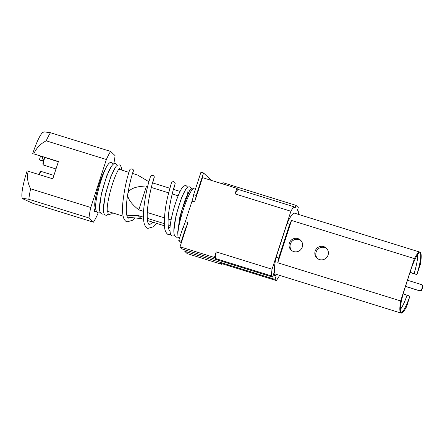 <?xml version="1.0" encoding="UTF-8"?>
<svg xmlns="http://www.w3.org/2000/svg" width="445" height="445" viewBox="0 0 445 445"><rect width="100%" height="100%" fill="white"/><g stroke="black" fill="none" stroke-linecap="round" stroke-linejoin="round"><path stroke-width="0.67" d="M319.493 259.569A6.836 6.725 133.5 0 1 315.794 249.684A6.836 6.725 133.5 0 1 326.313 248.126A6.836 6.725 133.5 0 1 319.493 259.569M317.418 258.495A6.836 6.725 133.5 0 1 326.786 248.627M293.717 251.564A6.836 6.725 133.5 0 1 290.012 241.674A6.836 6.725 133.5 0 1 300.531 240.122A6.836 6.725 133.5 0 1 293.717 251.564M291.642 250.485A6.836 6.725 133.5 0 1 301.009 240.623M401.051 313.08L275.594 274.114A31.907 5.179 -72.7 0 1 275.227 273.892A31.907 5.179 -72.7 0 1 276.1 257.282L278.676 258.083A31.907 5.179 107.3 0 0 277.775 262.772L400.65 300.937A31.907 5.179 107.3 0 0 400.684 312.857A31.907 5.179 107.3 0 0 401.051 313.08A31.907 5.179 107.3 0 0 406.619 306.605L409.878 296.147A22.094 3.588 -72.7 0 1 400.856 312.162A22.094 3.588 -72.7 0 1 404.811 288.505L410.429 271.216A22.094 3.588 -72.7 0 1 419.524 252.855A22.094 3.588 -72.7 0 1 416.904 274.532L420.375 264.28A31.907 5.179 107.3 0 0 419.98 252.137A31.907 5.179 107.3 0 0 414.406 258.612L400.65 300.937M44.834 157.569A5.702 0.923 107.3 0 0 43.31 164.928A5.702 0.923 107.3 0 0 43.365 165.006A5.702 0.923 107.3 0 0 43.432 165.045L56.003 168.95M43.076 164.439A5.245 0.851 -72.7 0 1 43.02 164.366A5.245 0.851 -72.7 0 1 44.483 157.458M41.257 171.492A5.702 0.923 107.3 0 0 41.19 171.453A5.702 0.923 107.3 0 0 41.023 171.481A5.702 0.923 107.3 0 0 39.31 174.624M38.954 174.512A5.245 0.851 -72.7 0 1 40.473 171.781L41.023 171.481M138.784 209.879L146.55 185.982C135.758 186.366 129.59 188.719 128.032 193.052C126.747 197.469 130.329 203.081 138.784 209.879L143.557 211.358M95.647 207.637L95.569 207.609A21.794 3.538 -72.7 0 1 99.179 184.085A21.794 3.538 -72.7 0 1 105.482 168.989M127.387 217.177L141.165 218.567L143.529 219.302M147.467 220.525L164.411 225.787M168.349 227.011L170.029 227.534M143.429 217.16L137.867 215.436L126.914 215.769M170.229 225.487L168.154 224.842M164.305 223.646L147.273 218.356M147.289 212.521L164.439 217.844M168.171 219.007L171.114 219.919M170.83 234.615L168.622 234.788L167.637 234.237L168.282 234.593L170.446 233.786M169.979 231.222L168.911 229.537C168.071 226.9 167.871 222.678 168.31 216.86C169.367 202.692 174.412 185.126 174.902 184.575L174.885 184.608M107.545 211.942A1.913 1.886 133.5 0 1 105.17 214.924A1.913 1.886 133.5 0 1 104.964 214.768C103.685 213.884 103.184 211.353 103.457 207.17C104.18 199.421 106.233 190.532 109.62 180.498C112.04 173.528 114.226 168.805 116.167 166.319L117.525 165.145L119.499 164.917L120.556 165.579L121.457 167.954L121.468 170.012M96.526 211.536L93.995 211.525A1.913 1.886 -46.5 0 0 96.153 210.752M95.675 208.132A1.913 1.886 -46.5 0 0 95.174 207.893L93.995 211.525M195.678 188.43L194.448 188.051A26.216 4.255 107.3 0 0 182.917 210.824A26.216 4.255 107.3 0 0 178.595 237.941A26.216 4.255 107.3 0 0 178.896 238.119L179.474 238.303M410.023 272.468L417.01 274.637M220.431 263.218L221.549 264.28L187.178 253.606L184.792 251.336L275.016 279.36L276.284 280.561L220.431 263.218M221.549 264.28L221.76 263.629M276.284 280.561A41.035 6.664 107.3 0 0 279.215 276.045L279.454 275.31M298.523 214.418A41.035 6.664 107.3 0 0 298.756 211.397L297.46 210.168L298.3 207.576L295.975 205.362L295.13 207.954L293.834 206.725L237.98 189.375L236.862 188.313L235.049 193.898L290.902 211.247L272.056 269.242L216.203 251.892L214.39 257.477L180.019 246.803L182.406 249.066L272.629 277.09L273.753 273.631L276.139 275.9L275.016 279.36M236.862 188.313L202.492 177.638L194.582 201.969A9.117 1.48 107.3 0 0 196.234 195.455L193.653 194.654A9.117 1.48 -72.7 0 1 192.006 201.168L185.343 221.671A9.117 1.48 -72.7 0 1 182.978 227.506L178.768 240.472L181.293 242.875M182.978 227.506L185.559 228.307A9.117 1.48 107.3 0 0 187.923 222.472L180.019 246.803M214.39 257.477L215.508 258.539L271.361 275.889L272.629 277.09M276.1 257.282L287.097 223.429A31.907 5.179 -72.7 0 1 294.523 213.172L419.98 252.137M293.834 206.725A41.035 6.664 107.3 0 0 290.902 211.247M272.056 269.242A41.035 6.664 107.3 0 0 271.361 275.889M196.234 195.455L203.537 172.977L210.58 179.663L210.435 180.103M203.537 172.977L200.956 172.176L193.653 194.654M185.559 228.307L181.343 241.273L181.705 241.613M276.139 275.9L273.302 275.021M185.242 249.951L184.792 251.336M295.975 205.362L222.934 182.678L222.55 183.868M178.768 240.472L181.343 241.273M216.203 251.892A41.035 6.664 107.3 0 0 215.508 258.539M237.98 189.375A41.035 6.664 107.3 0 0 235.049 193.898M141.165 218.567L137.867 215.436M132.51 173.444L137.594 175.024L148.886 181.738M152.513 182.862L169.768 188.224M173.389 189.347L180.086 191.428M178.167 195.806L172.204 193.953M168.577 192.824L151.322 187.467M147.696 186.338L146.55 185.982M58.334 161.763L33.787 153.87C36.373 148.04 40.517 143.696 46.213 140.837L106.366 159.521A31.005 5.034 -72.7 0 1 110.633 151.411L115.06 155.617A31.005 5.034 -72.7 0 1 113.759 163.882M98.089 212.877L97.7 214.073A31.005 5.034 -72.7 0 1 93.428 222.183L33.28 203.504L22.834 198.809L24.347 198.526L28.853 199.299L89.006 217.978A31.005 5.034 -72.7 0 1 90.774 207.498L30.627 188.819A31.005 5.034 107.3 0 0 28.853 199.299M110.633 151.411L50.485 132.727A31.005 5.034 107.3 0 0 46.213 140.837M90.774 207.498L106.366 159.521M93.428 222.183L89.006 217.978M42.82 156.946A23.251 3.777 -72.7 0 1 41.719 160.495L39.349 159.888A24.831 4.033 107.3 0 0 40.489 156.217M22.834 198.809L22.5 198.442A25.738 4.177 -72.7 0 1 27.112 170.891L52.799 178.812L58.417 161.518L33.787 153.87M32.73 153.603A25.738 4.177 -72.7 0 1 43.321 132.215L44.567 131.92L50.485 132.727M39.349 159.888L43.321 161.257M41.719 160.495L43.376 161.007M30.627 188.819C27.646 183.223 26.828 177.338 28.169 171.164M278.676 258.083L289.673 224.23L287.097 223.429M414.406 258.612L291.531 220.447L277.775 262.772M291.531 220.447A31.907 5.179 107.3 0 0 289.673 224.23M403.176 293.934L409.878 296.147M410.084 272.284L416.904 274.532M414.117 273.536A20.515 3.332 107.3 0 0 417.51 254.813M400.311 309.409A20.515 3.332 107.3 0 0 407.092 295.152M419.39 290.602A1.825 1.791 -46.5 0 0 421.671 289.406L421.905 289.634A1.825 1.791 133.5 0 1 419.629 290.83L405.529 286.296M422.511 286.814A1.825 1.791 -46.5 0 0 422.049 284.956L422.288 285.184A1.825 1.791 133.5 0 1 422.75 287.042L422.511 286.814L421.671 289.406M422.049 284.956A1.825 1.791 -46.5 0 0 421.354 284.55L407.498 280.25M421.905 289.634L422.75 287.042M419.629 290.83L405.484 286.435M194.582 201.969L192.006 201.168M187.923 222.472L185.343 221.671M43.02 164.366L43.31 164.928M53.906 175.402L41.19 171.453M123.104 216.164L107.356 211.275M177.9 235.071L177.689 232.017L181.699 210.652L189.192 191.272L191.895 188.185L193.976 188.051M191.561 188.38L189.926 186.789L187.962 187.011L186.616 188.174C183.546 191.706 178.573 205.023 175.814 217.227C173.839 225.626 173.344 231.567 174.34 235.055C175.024 236.417 175.708 237.135 176.392 237.202L178.172 237.174M191.856 189.564L191.901 189.998M174.701 235.817L172.521 236C171.831 235.928 171.147 235.21 170.468 233.847C169.473 230.365 169.962 224.425 171.942 216.02C174.696 203.821 179.674 190.505 182.739 186.972L184.085 185.81L186.055 185.587L187.684 187.178M187.979 188.357L188.051 189.893M188.051 190.004L187.684 193.692M170.129 231.328L169.773 231.133M177.689 232.373L179.897 216.593L185.432 198.843L189.676 190.493M173.811 231.166L176.02 215.391L181.554 197.641L185.799 189.292M111.495 166.208L106.889 175.48L101.393 193.703L99.508 208.093M115.372 167.415L110.766 176.687L105.265 194.91L103.385 209.3M119.382 168.488L119.076 168.811C117.986 170.146 116.512 173.172 114.643 177.889C110.388 188.641 106.472 205.835 107.295 210.841L107.456 211.859M113.386 164.099L111.751 162.508C111.534 162.675 110.149 161.012 107.139 165.785C102.595 173.066 95.586 196.601 95.636 206.519C95.458 208.989 95.959 210.913 97.138 212.298L98.217 212.921L100.403 212.738M117.258 165.301L115.628 163.71C115.411 163.882 114.02 162.219 111.016 166.986C106.472 174.268 99.463 197.803 99.513 207.72C99.335 210.19 99.836 212.115 101.015 213.5L102.094 214.123L104.275 213.945M106.961 211.559L107.217 211.23M105.17 214.924L106.183 215.397L111.74 213.767L112.691 212.927M107.473 211.759L108.224 211.542M133.122 171.642L133.144 171.603C132.655 172.154 127.604 189.72 126.547 203.888C126.107 209.706 126.308 213.934 127.148 216.57L128.199 218.222L129.951 217.51M154.003 178.122L154.02 178.089C153.531 178.64 148.485 196.206 147.429 210.374C146.989 216.192 147.189 220.414 148.029 223.056L149.081 224.708L149.743 224.619L152.78 222.172M167.815 234.382C165.445 232.535 164.277 228.986 164.311 223.724C164.339 215.441 165.418 206.63 167.537 197.302L171.175 183.718C171.687 182.061 172.582 181.421 173.856 181.794L174.651 182.289L175.202 183.601L173.583 189.409M132.766 173.522L133.439 170.63L133.183 169.706L132.093 168.827L130.34 169.161C129.439 170.246 129.957 168.816 127.576 176.843C125.635 183.824 124.094 192.095 122.942 201.663C122.242 208.366 122.408 213.639 123.443 217.477C124.845 221.477 127.014 221.938 127.064 221.883L132.621 220.253L134.902 218.028M152.702 182.923L154.32 177.116L154.065 176.192L152.974 175.313L151.222 175.647C150.321 176.732 150.833 175.302 148.458 183.329C146.516 190.31 144.97 198.581 143.824 208.143C143.118 214.852 143.29 220.125 144.325 223.963C145.721 227.962 147.896 228.418 147.946 228.363L153.503 226.739L156.723 223.396M187.918 193.275L187.862 193.703M184.046 192.073L183.974 192.613M169.946 230.527L169.584 230.877M128.889 172.321L118.798 169.183"/></g></svg>
